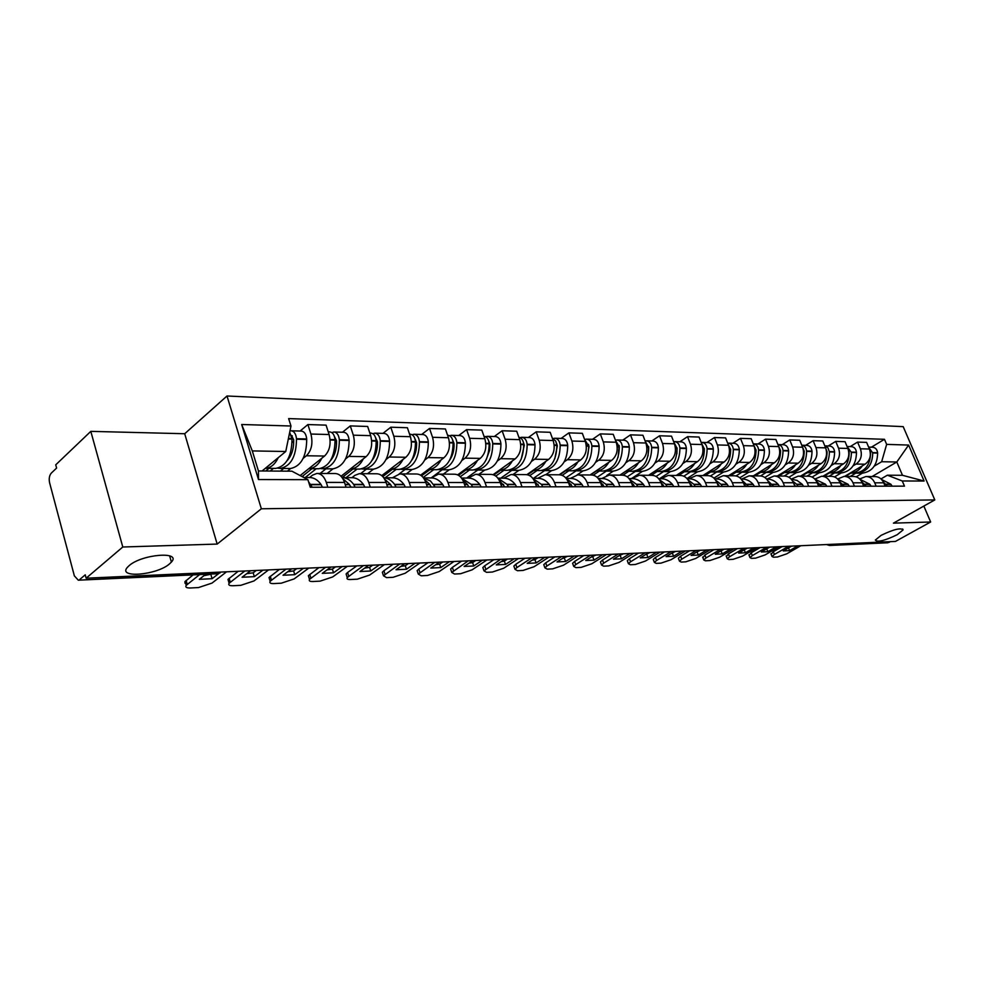 <?xml version="1.0" encoding="UTF-8"?>
<svg xmlns="http://www.w3.org/2000/svg" width="984" height="984" viewBox="0 0 984 984"><rect width="100%" height="100%" fill="white"/><g stroke="black" fill="none" stroke-linecap="round" stroke-linejoin="round"><path stroke-width="1.48" d="M169.433 563.98C156.653 575.234 116.948 578.518 127.514 567.202L129.175 565.603C142.04 554.103 181.855 551.015 171.4 562.073L169.433 563.98M897.199 534.718C884.788 540.683 877.494 542.467 875.317 540.081L881.074 535.37C893.521 529.367 900.852 527.559 903.078 529.921L897.199 534.718M90.811 431.361L122.791 547.006L86.137 578.198L895.465 541.421L930.655 521.987L893.435 523.144L934.8 499.921L903.189 426.638L227.009 395.998L184.709 433.735L90.811 431.361L55.731 464.829L56.605 468.077L51.291 473.119C49.335 475.481 48.77 478.704 49.606 482.812L74.366 575.874L78.29 580.191L218.694 573.155L220.035 572.11M122.791 547.006L217.169 544.078L261.35 508.777L934.8 499.921M86.137 578.198L85.227 574.816L79.704 579.539M930.655 521.987L923.841 506.071M890.495 541.643L887.642 542.774M844.616 476.391L865.096 464.19C870.028 460.487 871.467 455.432 869.413 449.024L866.609 442.382L857.568 442.099L860.397 448.79C862.451 455.235 861 460.327 856.055 464.054L853.14 465.801M859.672 478.962L865.895 476.514C869.868 476.6 872.808 478.704 874.727 482.812L883.706 482.824C881.799 478.741 878.86 476.662 874.911 476.563L866.387 476.514M883.706 482.824L885.133 486.182M850.176 446.601L857.568 442.099M874.727 482.812L876.154 486.194M841.099 472.997L834.53 476.933M822.931 476.268L843.534 463.858C848.503 460.094 849.942 454.965 847.888 448.446L845.059 441.693L835.724 441.398L838.553 448.2C840.631 454.756 839.168 459.934 834.198 463.722L831.259 465.493M863.706 486.219L862.279 482.812C860.348 478.654 857.396 476.539 853.411 476.441L844.604 476.391M828.27 445.973L835.724 441.398M837.618 479.011L844.1 476.391C848.097 476.49 851.062 478.618 852.993 482.8L854.432 486.231M819.143 472.824L812.12 477.068M800.521 476.145L821.246 463.526C826.24 459.7 827.704 454.473 825.625 447.855L822.772 440.992L813.116 440.672L815.982 447.597C818.061 454.264 816.597 459.528 811.591 463.378L808.627 465.186M841.554 486.256L840.115 482.787C838.171 478.568 835.195 476.416 831.197 476.317L822.058 476.268M805.625 445.334L813.116 440.672M814.814 479.06L821.566 476.256C825.576 476.367 828.565 478.531 830.508 482.787L831.96 486.281M796.45 472.64L788.91 477.252M777.348 476.01L798.196 463.181C803.227 459.282 804.691 453.968 802.6 447.228L799.734 440.254L789.746 439.934L792.612 446.97C794.715 453.747 793.239 459.097 788.209 463.021L785.22 464.866M818.639 486.305L817.187 482.775C815.232 478.482 812.231 476.293 808.208 476.182L798.737 476.133M782.206 444.67L789.746 439.934M798.012 486.342L796.609 484.226L802.181 484.226L797.065 480.426L791.21 479.147L798.245 476.133C802.28 476.231 805.281 478.445 807.249 482.763L808.7 486.317M772.981 472.443L764.826 477.486M753.375 475.875L774.346 462.812C779.402 458.851 780.865 453.439 778.762 446.588L775.884 439.491L765.54 439.159L768.43 446.318C770.546 453.218 769.058 458.667 764.002 462.664L760.989 464.546M794.912 486.342L793.448 482.75C791.48 478.384 788.467 476.158 784.408 476.047L774.592 475.998M757.963 443.993L765.54 439.159M766.991 479.06L774.088 475.998C778.159 476.096 781.173 478.347 783.153 482.75L784.617 486.367M748.689 472.246L739.857 477.781M728.554 475.739L749.636 462.443C754.716 458.409 756.204 452.898 754.088 445.937L751.186 438.704L740.472 438.36L743.375 445.641C745.503 452.665 744.015 458.212 738.923 462.283L735.897 464.202M770.324 486.391L768.861 482.738C766.88 478.298 763.842 476.022 759.771 475.912L749.587 475.862M732.846 443.28L740.472 438.36M741.936 478.974L749.07 475.85C753.166 475.961 756.204 478.249 758.184 482.726L759.66 486.416M723.523 472.049L713.929 478.126M702.847 475.592L724.039 462.062C729.156 457.954 730.645 452.345 728.504 445.248L725.589 437.88L714.482 437.536L717.41 444.952C719.538 452.099 718.049 457.744 712.933 461.89L709.882 463.845M744.851 486.44L743.375 482.713C741.382 478.187 738.332 475.875 734.224 475.776L723.646 475.715M706.819 442.542L714.482 437.536M715.958 478.888L723.142 475.715C727.25 475.813 730.3 478.15 732.305 482.713L733.781 486.465M697.459 471.828L686.992 478.556M676.205 475.444L697.496 461.656C702.638 457.474 704.126 451.767 701.986 444.534L699.058 437.044L687.533 436.675L690.473 444.227C692.613 451.508 691.125 457.265 685.971 461.484L682.908 463.476M718.418 486.49L716.942 482.701C714.925 478.089 711.862 475.727 707.742 475.629L696.758 475.567M679.833 441.779L687.533 436.675M689.021 478.802L696.241 475.555C700.374 475.666 703.437 478.039 705.454 482.689L706.942 486.514M670.424 471.607L659.538 478.704M648.567 475.297L669.956 461.238C675.122 456.982 676.623 451.164 674.471 443.796L671.519 436.158L659.551 435.777L662.515 443.476C664.667 450.893 663.167 456.761 658.001 461.066L654.913 463.095M690.989 486.539L689.501 482.677C687.484 477.978 684.397 475.579 680.251 475.469L668.825 475.407M651.826 440.98L659.551 435.777M661.064 478.704L668.308 475.407C672.466 475.518 675.553 477.929 677.57 482.664L679.071 486.563M642.38 471.385L631.445 478.605M619.895 475.137L641.371 460.807C646.549 456.465 648.062 450.537 645.898 443.021L642.933 435.248L630.498 434.854L633.475 442.689C635.639 450.266 634.126 456.244 628.936 460.623L625.836 462.701M662.503 486.6L661.002 482.652C658.972 477.867 655.873 475.42 651.716 475.309L639.821 475.247M622.737 440.156L630.498 434.854M632.023 478.605L639.305 475.235C643.474 475.346 646.574 477.818 648.604 482.652L650.116 486.625M613.266 471.139L606.734 475.53M590.105 474.964L611.667 460.364C616.87 455.924 618.382 449.885 616.205 442.234L613.229 434.301L600.302 433.895L603.29 441.89C605.467 449.602 603.955 455.69 598.739 460.168L595.627 462.296M632.884 486.649L631.371 482.64C629.342 477.757 626.23 475.26 622.048 475.149L609.662 475.075M592.516 439.307L600.302 433.895M601.839 478.507L609.145 475.075C613.327 475.186 616.451 477.707 618.493 482.627L620.006 486.674M583.02 470.893L577.079 474.952M559.158 474.792L580.769 459.897C585.997 455.371 587.51 449.208 585.32 441.398L582.331 433.317L568.887 432.886L571.889 441.041C574.078 448.913 572.553 455.125 567.325 459.7L564.201 461.865M602.073 486.711L600.56 482.615C598.518 477.634 595.394 475.087 591.199 474.977L578.297 474.903M561.077 438.421L568.887 432.886M570.437 478.396L577.768 474.891C581.974 475.014 585.099 477.584 587.153 482.603L588.666 486.736M551.557 470.647L545.689 474.719M526.87 474.669L548.629 459.417C553.857 454.793 555.382 448.507 553.192 440.537L550.191 432.296L536.194 431.841L539.195 440.168C541.397 448.2 539.872 454.546 534.632 459.208L531.483 461.422M570.007 486.772L568.481 482.591C566.427 477.511 563.303 474.903 559.084 474.792L545.628 474.719M528.359 437.486L536.194 431.841M537.756 478.286L545.111 474.719C549.318 474.829 552.454 477.449 554.509 482.578L556.034 486.797M518.826 470.377L512.947 474.534M493.046 474.706L515.149 458.913C520.401 454.19 521.926 447.769 519.724 439.639L516.711 431.226L502.123 430.758L505.136 439.245C507.338 447.449 505.813 453.932 500.573 458.692L497.412 460.967M536.587 486.834L535.062 482.566C532.996 477.375 529.859 474.719 525.64 474.608L511.594 474.522M494.276 436.527L502.123 430.758M503.697 478.175L511.065 474.522C515.296 474.645 518.433 477.314 520.499 482.554L522.024 486.859M484.731 470.094L478.839 474.337M457.646 474.866L480.266 458.384C485.518 453.562 487.031 447.007 484.829 438.704L481.816 430.106L466.601 429.627L469.626 438.298C471.828 446.674 470.303 453.292 465.051 458.15L461.877 460.487M501.742 486.896L500.216 482.541C498.15 477.24 495.001 474.534 490.77 474.411L476.096 474.325M458.753 435.518L466.601 429.627M468.187 478.052L475.567 474.325C479.798 474.448 482.947 477.178 485.014 482.529L486.551 486.92M449.208 469.811L443.304 474.14M420.574 475.174L443.858 457.831C449.11 452.911 450.635 446.207 448.433 437.732L445.408 428.95L429.528 428.446L432.554 437.302C434.756 445.863 433.231 452.628 427.978 457.597L424.805 459.983M465.371 486.969L463.833 482.517C461.767 477.092 458.618 474.325 454.387 474.202L439.036 474.116M421.669 434.473L429.528 428.446M442.197 469.749L431.127 477.929L438.507 474.116C442.738 474.239 445.887 477.031 447.966 482.504L449.503 486.994M412.136 469.503L406.244 473.931M381.731 475.629L405.851 457.265C411.103 452.222 412.628 445.371 410.414 436.712L407.388 427.733L390.796 427.204L393.821 436.256C396.035 445.014 394.51 451.927 389.258 457.007L386.072 459.466M427.376 487.043L425.838 482.48C423.76 476.945 420.611 474.116 416.38 473.993L400.316 473.907M382.948 433.378L390.796 427.204M392.407 477.793L399.787 473.894C404.018 474.03 407.167 476.883 409.246 482.467L410.783 487.068M373.428 469.183L367.536 473.722M341.017 476.256L366.122 456.662C371.374 451.508 372.887 444.497 370.673 435.641L367.659 426.466L350.292 425.912L353.317 435.174C355.531 444.116 354.006 451.201 348.767 456.404L345.581 458.913M387.634 487.117L386.097 482.455C384.018 476.785 380.869 473.894 376.638 473.771L359.812 473.673M342.469 432.234L350.292 425.912M351.928 477.658L354.904 475.346L359.283 473.673C363.514 473.796 366.663 476.723 368.729 482.443L370.267 487.142M332.973 468.864L327.094 473.488M300.157 475.567L324.56 456.035C329.788 450.758 331.3 443.587 329.099 434.522L326.073 425.137L307.906 424.559L310.919 434.042C313.121 443.194 311.62 450.438 306.393 455.764L303.195 458.347M346.036 487.191L344.498 482.418C342.432 476.625 339.283 473.661 335.064 473.538L317.401 473.439M300.095 431.029L307.906 424.559M309.542 477.523L312.518 475.149L316.885 473.439C321.091 473.562 324.24 476.551 326.307 482.406L327.844 487.228M290.649 468.519L287.377 471.164M872.07 476.539L896.805 461.988L881.664 461.73L874.321 466.084M862.353 473.169L856.166 476.846M880.987 478.925L887.371 475.198L902.476 475.297L896.805 461.988L908.613 445.063L924.099 481.028L902.266 480.979L887.371 475.198M262.076 470.992L285.754 451.496L252.298 450.918L258.435 470.967L291.904 471.188L307.881 479.663L310.267 487.252L904.468 486.145L902.266 480.979M307.881 479.663L258.497 479.552L241.67 424.498L290.981 426.011L285.754 451.496M881.664 461.73L886.645 444.387L884.481 439.307L288.644 418.594L290.981 426.011M886.645 444.387L908.613 445.063M227.009 395.998L261.35 508.777M184.709 433.735L217.169 544.078M871.369 447.191L884.481 439.307M924.099 481.028L902.476 475.297M252.298 450.918L241.67 424.498M258.435 470.967L258.497 479.552M884.862 485.543L885.182 486.182M887.334 486.17L883.275 481.914M881.578 479.503L890.827 484.202L892.193 486.17M850.262 476.416L855.871 473.083L857.371 473.132C867.322 471.619 872.439 464.891 872.734 452.96L868.651 447.216M868.614 447.117L872.5 447.228C875.403 447.523 877.113 449.356 877.605 452.738L877.63 453.083C877.334 464.965 872.218 471.656 862.279 473.181L861.517 473.169M869.622 449.565L870.582 452.911C870.286 464.866 865.157 471.594 855.207 473.119L854.444 473.107M788.578 546.28L774.396 554.472L772.01 556.501L773.473 557.202L777.483 556.993L786.683 553.857L800.816 545.726M791.554 546.145L783.264 550.929L789.599 550.622L797.876 545.862M845.342 476.391L850.889 473.083M862.402 465.789C859.253 470.413 855.194 472.837 850.237 473.083L850.164 473.083M782.169 546.575L773.301 551.716L771.136 554.287M788.516 547.904L789.599 550.622M863.202 485.001L863.89 486.219M866.117 486.219L861.738 481.68M860.114 479.405L869.77 484.202L871.135 486.207M834.457 472.91L835.957 472.96C845.969 471.41 851.123 464.583 851.418 452.456L847.089 446.564M847.076 446.515L851.32 446.625C854.235 446.921 855.945 448.79 856.449 452.222L856.474 452.578C856.178 464.657 851.025 471.459 841.025 473.009L840.262 472.997M847.913 448.507L849.192 452.406C848.897 464.546 843.743 471.397 833.719 472.947L832.956 472.935M766.573 547.276L752.329 555.603L749.98 557.62L751.518 558.358L755.65 558.149L765.011 554.951L779.217 546.698M769.648 547.141L761.321 551.999L767.864 551.68L776.179 546.846M823.854 476.268L829.438 472.91M834.58 472.923L828.934 476.305M840.84 465.481C837.655 470.192 833.571 472.664 828.589 472.898L828.516 472.898M760.14 547.571L751.222 552.787L749.107 555.407M766.585 548.924L769.759 547.129M766.757 548.888L767.864 551.68M840.877 484.632L841.886 486.256M844.174 486.256L839.463 481.447M837.913 479.306L847.987 484.214L849.376 486.244M812.292 472.726L813.829 472.787C823.903 471.213 829.094 464.263 829.389 451.927L827.925 447.757L824.813 445.912M824.801 445.875L829.426 446.01C832.366 446.305 834.088 448.2 834.58 451.693L834.604 452.062C834.309 464.337 829.131 471.262 819.069 472.824L818.307 472.812M825.49 447.548L827.089 451.877C826.781 464.227 821.603 471.188 811.517 472.763L810.742 472.751M743.867 548.309L729.55 556.76L727.237 558.764L728.849 559.564L733.117 559.33L742.637 556.095L756.917 547.719M747.041 548.162L738.664 553.094L745.417 552.774L753.781 547.854M801.653 476.145L807.274 472.726M812.563 472.751L806.905 476.182M818.54 465.174C815.342 469.958 811.234 472.48 806.216 472.714L806.142 472.726M737.397 548.605L728.443 553.906L726.376 556.55M743.892 550.019L747.336 548.149M744.31 549.933L745.417 552.774M817.827 484.337L819.119 486.305M821.492 486.293L816.413 481.201M814.961 479.22L825.478 484.214L826.867 486.293M789.365 472.529L790.951 472.591C801.087 470.992 806.302 463.931 806.609 451.385L806.572 451.016C806.13 447.671 804.531 445.74 801.775 445.235M801.775 445.223L806.782 445.371C809.746 445.666 811.468 447.597 811.984 451.152L812.009 451.521C811.702 464.005 806.499 471.041 796.376 472.64L795.601 472.627M802.354 446.625L804.223 451.336C803.928 463.894 798.701 470.967 788.565 472.578L787.79 472.566M720.399 549.38L706.02 557.953L703.745 559.945L705.442 560.794L709.845 560.56L719.538 557.264L733.88 548.764M723.683 549.232L715.27 554.238L722.244 553.894L730.645 548.912M778.701 476.022L784.359 472.541M789.82 472.566L784.137 476.047M795.478 464.854C792.255 469.725 788.122 472.283 783.079 472.529L782.993 472.529M713.904 549.675L704.901 555.05L702.896 557.731M720.448 551.151L724.163 549.207M721.124 551.015L722.244 553.894M793.965 484.03L795.552 486.342M802.181 484.226L803.584 486.33M796.609 484.226L792.551 480.955M765.663 472.332L767.286 472.406C777.483 470.77 782.723 463.587 783.03 450.82L783.006 450.451C782.514 446.921 780.829 444.952 777.938 444.547M778.012 444.559L783.362 444.707C786.339 445.014 788.086 446.97 788.59 450.586L788.614 450.955C788.319 463.661 783.079 470.832 772.895 472.443L772.12 472.443M778.418 445.727L780.558 450.77C780.263 463.55 775.011 470.746 764.814 472.382L764.027 472.382M696.155 550.474L681.703 559.195L679.477 561.163L681.26 562.073L685.811 561.827L695.676 558.481L710.091 549.847M699.538 550.327L691.088 555.419L698.308 555.062L706.746 549.995M754.974 475.887L760.657 472.345M766.29 472.382L760.571 475.936M771.604 464.522C768.369 469.479 764.211 472.086 759.144 472.332L759.058 472.332M689.624 550.769L680.584 556.243L678.357 558.223L678.64 558.949M696.217 552.319L700.227 550.29M697.176 552.122L698.308 555.062M769.254 483.722L771.149 486.391M773.695 486.391L767.827 480.696M766.61 479.06L766.782 479.06C771.05 479.023 774.814 480.745 778.049 484.239L779.463 486.379M741.124 472.136L742.797 472.197C753.043 470.549 758.32 463.23 758.615 450.242L758.59 449.86C758.074 446.17 756.327 444.165 753.326 443.858L753.252 443.858M753.584 443.858L759.119 444.018C762.12 444.325 763.867 446.33 764.384 450.008L764.408 450.377C764.101 463.304 758.836 470.598 748.603 472.246L747.815 472.246M753.646 444.829L756.069 450.18C755.761 463.193 750.484 470.524 740.226 472.185L739.451 472.172M671.076 551.618L656.574 560.474L654.385 562.418L656.266 563.389L660.977 563.143L671.014 559.736L685.491 550.966M674.581 551.458L666.094 556.624L673.56 556.268L682.035 551.114M730.411 475.752L736.13 472.148M741.948 472.197L736.007 475.924M746.893 464.177C743.633 469.22 739.451 471.877 734.359 472.136L734.273 472.136M664.52 551.913L655.442 557.473L653.265 559.429L653.561 560.216M671.186 553.525L675.491 551.421M672.429 553.279L673.56 556.268M743.646 483.402L745.86 486.44M748.504 486.44L742.207 480.438M741.112 478.974L741.727 478.987C746.02 478.937 749.796 480.684 753.055 484.239L754.47 486.428M715.7 471.914L717.422 472C727.729 470.303 733.031 462.849 733.326 449.639L733.301 449.257C732.785 445.494 731.026 443.452 728.012 443.144L727.68 443.157M728.258 443.144L734.015 443.304C737.028 443.624 738.787 445.654 739.304 449.393L739.328 449.786C739.021 462.947 733.732 470.364 723.437 472.049L722.65 472.037M727.988 443.932L730.681 449.577C730.386 462.812 725.073 470.278 714.765 471.976L713.978 471.963M645.123 552.799L630.559 561.79L628.432 563.709L630.412 564.755L635.283 564.496L645.504 561.028L660.043 552.122M648.751 552.627L640.24 557.891L647.952 557.51L656.463 552.282M704.974 475.604L710.719 471.939M716.746 471.988L710.423 476.01M721.284 463.821C718.013 468.962 713.806 471.656 708.677 471.926L708.591 471.926M638.542 553.094L629.44 558.74L627.3 560.671L627.62 561.52M645.283 554.779L649.895 552.577M646.82 554.472L647.952 557.51M717.09 483.082L719.636 486.49M722.367 486.49L720.94 484.251L715.639 480.18M714.655 478.888L715.749 478.901C720.067 478.839 723.867 480.635 727.139 484.251L728.566 486.477M689.366 471.693L691.137 471.779C701.481 470.057 706.819 462.468 707.115 449.012L707.09 448.618C706.574 444.793 704.79 442.714 701.764 442.394L701.174 442.443M702.023 442.406L707.988 442.579C711.014 442.898 712.785 444.952 713.314 448.766L713.339 449.159C713.031 462.566 707.705 470.118 697.373 471.828L696.574 471.828M701.395 443.021L704.372 448.95C704.077 462.431 698.738 470.032 688.382 471.754L687.582 471.754M618.26 554.017L603.647 563.168L601.556 565.05L603.647 566.169L608.69 565.898L619.12 562.381L633.696 553.316M622.011 553.844L613.462 559.183L621.457 558.801L629.994 553.488M678.628 475.457L684.397 471.73M690.633 471.779L683.794 476.194M694.729 463.452C691.444 468.692 687.226 471.434 682.072 471.705L681.974 471.705M611.654 554.312L602.515 560.056L600.437 561.95L600.769 562.873M618.469 556.058L623.401 553.783M620.314 555.714L621.457 558.801M689.526 482.763L692.416 486.539M695.257 486.539L693.818 484.263L688.062 479.909M687.201 478.802L688.812 478.802C693.142 478.753 696.967 480.573 700.264 484.263L701.69 486.526M662.048 471.471L663.868 471.557C674.274 469.811 679.624 462.074 679.919 448.36L679.895 447.966C679.378 444.067 677.595 441.951 674.544 441.632L673.671 441.718M674.803 441.632L681.002 441.816C684.052 442.136 685.823 444.239 686.352 448.126L686.377 448.519C686.069 462.173 680.731 469.872 670.338 471.619L669.538 471.607M673.819 442.099L677.078 448.298C676.771 462.037 671.42 469.774 661.014 471.533L660.215 471.533M677.054 447.954L676.894 453.808M590.425 555.284L575.763 564.582L573.733 566.427L575.947 567.633L581.175 567.362L591.79 563.77L606.427 554.558M594.311 555.099L585.738 560.536L594.016 560.13L602.589 554.73M651.31 475.309L657.103 471.508M663.573 471.57L656.07 476.465M667.189 463.07C663.88 468.396 659.637 471.213 654.458 471.484L654.372 471.484M583.795 555.579L574.631 561.421L572.602 563.279L572.959 564.275M590.707 557.387L595.972 555.025M592.872 556.993L594.016 560.13M660.904 482.418L664.163 486.588M667.115 486.588L665.664 484.276L659.428 479.651M658.702 478.704L660.842 478.704C665.196 478.654 669.034 480.512 672.355 484.276L673.794 486.576M633.696 471.238L635.578 471.336C646.021 469.54 651.396 461.668 651.691 447.695L651.666 447.289C651.15 443.304 649.354 441.152 646.291 440.832L645.123 440.992M646.549 440.832L652.995 441.017C656.057 441.349 657.841 443.489 658.37 447.449L658.394 447.855C658.099 461.754 652.724 469.602 642.294 471.385L641.494 471.373M645.184 441.164L648.739 447.622C648.444 461.619 643.069 469.516 632.614 471.311L631.814 471.299M648.653 446.588L648.062 455.924M561.557 556.587L546.87 566.046L544.902 567.854L547.239 569.146L552.651 568.863L563.488 565.21L578.149 555.837M565.603 556.415L557.005 561.938L565.591 561.52L574.176 556.022M622.933 475.174L628.776 471.274M638.591 462.664C635.27 468.113 631.015 470.967 625.812 471.25L619.994 475.137M635.504 471.336L627.202 476.834M632.614 471.311L625.713 471.25M554.914 556.895L545.726 562.836L543.771 564.644L544.152 565.726M561.938 558.764L567.547 556.317M564.435 558.309L565.591 561.52M631.15 482.062L634.803 486.649M637.866 486.637L636.414 484.288L629.662 479.38M629.059 478.605L631.802 478.605C636.181 478.556 640.031 480.45 643.351 484.276L644.803 486.625M604.25 470.979L606.193 471.09C616.685 469.27 622.072 461.238 622.38 446.994L622.343 446.576C621.814 442.529 620.018 440.328 616.943 439.996L615.529 440.254M617.202 440.008L623.918 440.192C626.98 440.524 628.776 442.714 629.305 446.748L629.342 447.154C629.034 461.336 623.647 469.331 613.167 471.151L612.368 471.139M615.443 440.217L619.305 446.921C618.997 461.188 613.61 469.233 603.118 471.065L602.306 471.053M619.145 445.432L618.149 457.142M531.631 557.953L516.908 567.571L515.013 569.33L517.473 570.72L523.094 570.425L534.14 566.698L548.838 557.165M535.825 557.768L527.203 563.377L536.108 562.946L544.718 557.362M593.229 475.186L599.379 471.041M596.292 471.016L590.449 474.964M606.353 471.09L597.116 477.314M608.875 462.259C605.541 467.806 601.273 470.721 596.046 471.004L595.947 471.016M524.964 558.26L515.764 564.299L513.869 566.058L514.275 567.227M532.11 560.179L534.952 559.687L538.063 557.657M534.952 559.687L536.108 562.946M600.191 481.693L604.262 486.711M607.448 486.699L605.984 484.288L598.727 479.122M598.235 478.495L601.618 478.507C606.009 478.458 609.871 480.377 613.216 484.288L614.668 486.686M573.66 470.721L575.665 470.844C586.181 468.987 591.593 460.795 591.888 446.269L591.864 445.838C591.335 441.705 589.527 439.479 586.452 439.135L584.976 439.418M586.71 439.147L593.696 439.344C596.771 439.676 598.579 441.902 599.108 446.01L599.133 446.441C598.838 460.893 593.426 469.048 582.909 470.906L582.11 470.893M584.521 439.245L588.703 446.195C588.395 460.746 582.983 468.95 572.467 470.819L571.655 470.807M588.469 444.325L589.059 446.65L587.091 458.015M500.548 559.367L483.98 570.855L486.588 572.344L492.418 572.036L503.697 568.248L518.42 558.555M504.903 559.17L496.28 564.89L505.518 564.435L514.14 558.752M562.184 475.358L568.826 470.782M565.615 470.758L559.748 474.805M576.071 470.844L565.751 477.916M577.977 461.816C574.644 467.486 570.351 470.463 565.111 470.758L565.013 470.758M493.882 559.662L484.669 565.812L482.837 567.522L483.267 568.777M501.151 561.655L504.362 561.114L507.473 559.047M504.362 561.114L505.518 564.435M567.952 481.299L572.479 486.76M575.8 486.76L574.336 484.3L566.526 478.864M566.157 478.396L570.216 478.409C574.619 478.347 578.494 480.315 581.851 484.3L583.315 486.748M541.84 470.45L543.906 470.586C554.459 468.679 559.884 460.327 560.179 445.506L560.154 445.076C559.625 440.857 557.805 438.581 554.718 438.237L553.18 438.544M554.976 438.249L562.258 438.446C565.345 438.79 567.153 441.066 567.694 445.26L567.719 445.691C567.424 460.438 561.999 468.753 551.446 470.647L550.646 470.635M552.356 438.261L555.751 441.103L556.858 445.432C556.563 460.278 551.138 468.655 540.585 470.561L539.773 470.549M556.563 443.243L557.338 445.912L554.804 458.692M468.273 560.831L451.767 572.442L454.534 574.041L460.586 573.721L472.086 569.859L486.846 559.982M472.8 560.622L464.153 566.452L473.759 565.984L482.394 560.191M529.724 475.653L537.055 470.524M533.722 470.5L527.584 474.805M544.595 470.586L533.562 478.286M545.837 461.373C542.491 467.154 538.187 470.192 532.934 470.5L532.824 470.5M461.594 561.138L452.369 567.387L450.623 569.035L451.078 570.4M468.999 563.18L472.603 562.59L475.715 560.499M472.603 562.59L473.759 565.984M534.361 480.893L539.367 486.822M542.836 486.822L541.36 484.312L532.984 478.618M532.725 478.273L537.522 478.298C541.938 478.236 545.837 480.241 549.195 484.312L550.671 486.809M508.728 470.18L510.856 470.315C521.434 468.372 526.87 459.848 527.166 444.719L527.141 444.276C526.6 439.983 524.792 437.659 521.692 437.302L520.081 437.646M521.951 437.314L529.54 437.523C532.639 437.868 534.447 440.192 534.988 444.473L535.013 444.903C534.718 459.958 529.281 468.446 518.716 470.377L517.904 470.377M518.863 437.253C521.631 437.966 523.23 440.278 523.673 444.202L523.709 444.633C523.402 459.799 517.965 468.347 507.387 470.291L506.588 470.278M523.353 442.16L524.312 445.125L521.2 459.221M434.719 562.356L418.298 574.078L421.226 575.8L427.511 575.468L439.27 571.519L454.018 561.483M439.418 562.147L430.771 568.076L440.758 567.583L449.393 561.692M495.788 476.096L503.993 470.254M500.524 470.229L493.857 474.989M511.84 470.327L500.782 478.175M512.356 460.906C509.011 466.81 504.706 469.909 499.429 470.217L499.318 470.229M428.04 562.663L418.815 569.035L417.142 570.609L417.634 572.085M435.592 564.767L439.602 564.127L442.714 561.987M439.602 564.127L440.758 567.583M499.331 480.475L504.866 486.896M508.47 486.883L506.994 484.325L498.039 478.384M497.867 478.162L503.464 478.175C507.892 478.113 511.791 480.167 515.161 484.325L516.637 486.871M474.226 469.885L476.441 470.032C487.031 468.052 492.467 459.344 492.763 443.895L492.738 443.452C492.197 439.061 490.376 436.687 487.277 436.33L485.592 436.712M487.535 436.33L495.456 436.564C498.556 436.921 500.376 439.282 500.918 443.649L500.942 444.091C500.647 459.466 495.21 468.126 484.62 470.106L483.808 470.094M483.968 436.232C486.92 436.773 488.63 439.147 489.122 443.366L489.159 443.809C488.863 459.294 483.415 468.015 472.824 470.008L472.012 469.995M488.74 441.066L489.884 443.87L489.651 450.242L486.219 459.651M399.799 563.943L383.477 575.788L386.589 577.633L393.133 577.288L405.137 573.266L419.885 563.033M404.695 563.721L396.06 569.761L406.441 569.256L415.076 563.254M460.303 476.699L469.553 469.983M465.936 469.946L458.544 475.333M477.744 470.044L466.662 478.052M477.474 460.414C474.116 466.453 469.798 469.626 464.522 469.934L464.411 469.934M489.897 444.19L489.196 444.707M393.12 564.25L383.908 570.732L382.333 572.245L382.85 573.832M400.857 566.403L405.285 565.726L408.397 563.549M405.285 565.726L406.441 569.256M462.775 480.044L467.375 484.337L468.851 486.957M472.615 486.957L471.139 484.337L461.582 478.162M461.484 478.039L467.941 478.064C472.382 478.003 476.293 480.094 479.663 484.337L481.139 486.932M438.261 469.577L440.549 469.737C451.152 467.72 456.588 458.815 456.883 443.046L456.859 442.579C456.318 438.101 454.497 435.678 451.385 435.309L449.627 435.74M451.644 435.322L459.922 435.555C463.021 435.912 464.854 438.323 465.383 442.788L465.42 443.243C465.124 458.938 459.676 467.794 449.085 469.811L448.273 469.811M447.56 435.199L447.622 435.211C450.721 435.568 452.554 438.003 453.083 442.493L453.12 442.96C452.824 458.765 447.376 467.683 436.785 469.712L435.974 469.7M452.677 439.996L454.03 443.476C454.3 449.909 452.886 455.407 449.749 459.983M363.453 565.591L347.241 577.547C346.491 578.961 347.598 579.613 350.55 579.527L357.352 579.17L369.627 575.062L384.375 564.644M368.545 565.357L359.923 571.519L370.734 570.991L379.357 564.877M423.157 477.486L433.661 469.688M429.897 469.651L421.546 475.862M441.078 459.909C437.72 466.072 433.403 469.319 428.126 469.639L428.003 469.639M454.03 443.599L453.169 444.239M356.786 565.898L347.573 572.504L346.097 573.93L346.639 575.64M364.683 568.112L369.578 567.387L372.69 565.173M369.578 567.387L370.734 570.991M424.584 479.602L429.774 484.349L431.25 487.031M435.174 487.018L430.414 480.918L423.526 477.953M423.489 477.904L430.881 477.929C435.309 477.867 439.221 480.007 442.615 484.349L444.091 487.006M400.734 469.245L403.096 469.442C413.698 467.363 419.135 458.273 419.43 442.148L419.405 441.681C418.864 437.093 417.031 434.621 413.932 434.252L412.075 434.743M414.19 434.264L422.837 434.51C425.949 434.867 427.769 437.339 428.311 441.89L428.335 442.357C428.052 458.396 422.603 467.449 412.001 469.516L411.189 469.503M409.541 434.128L409.996 434.141C413.096 434.51 414.928 436.994 415.469 441.582L415.494 442.062C415.211 458.212 409.762 467.326 399.172 469.405L398.36 469.393M414.977 438.852L416.564 442.591C416.847 449.627 415.236 455.518 411.718 460.254M325.569 567.313L309.505 579.379C308.668 580.892 309.837 581.606 313.01 581.519L320.108 581.138L332.666 576.944L347.377 566.329M330.882 567.079L322.285 573.352L333.539 572.799L342.149 566.563M385.15 477.781L396.22 469.38M392.284 469.343L382.764 476.588M405.125 469.454L399.172 473.944M403.083 459.368C399.725 465.678 395.408 468.999 390.131 469.331L389.996 469.331M416.589 442.997L415.555 443.796M318.914 567.62L308.361 575.689L308.939 577.534M327.02 569.896L332.383 569.121L335.495 566.87M332.383 569.121L333.539 572.799M391.681 486.465L392.222 487.105M384.646 479.171L390.451 484.362L391.927 487.105M396.048 487.092L394.572 484.362C391.447 480.229 387.844 478.039 383.748 477.781L392.161 477.806C396.589 477.744 400.5 479.921 403.883 484.362L405.359 487.08M361.534 468.913L363.994 469.122C374.572 466.994 380.008 457.695 380.291 441.213L380.267 440.734C379.726 436.047 377.905 433.526 374.793 433.144L372.85 433.698M375.052 433.157L384.104 433.415C387.216 433.784 389.037 436.293 389.578 440.955L389.603 441.435C389.32 457.831 383.883 467.092 373.293 469.196L372.481 469.183M369.812 433.009L370.685 433.034C373.785 433.403 375.605 435.937 376.146 440.635L376.183 441.115C375.9 457.634 370.464 466.957 359.873 469.085L359.074 469.073M375.617 437.72L377.438 441.668C377.721 449.331 375.913 455.592 372.013 460.451M286.061 569.109L270.17 581.286C269.235 582.909 270.477 583.672 273.896 583.573L281.301 583.192L294.142 578.912L308.804 568.076M291.608 568.863L283.035 575.259L294.782 574.681L303.367 568.322M346.061 477.646L357.118 469.061M353.01 469.024L342.088 477.535M366.417 469.134L360.538 473.685M363.367 458.815C360.021 465.272 355.704 468.667 350.427 469.011L350.292 469.011M377.475 442.406L376.245 443.366M279.431 569.416L269.026 577.51L269.628 579.502M287.734 571.741L293.626 570.929L296.725 568.629M344.203 477.646L343.76 476.231M293.626 570.929L294.782 574.681M350.353 486.071L351.276 487.178M342.863 478.728L349.32 484.374L350.796 487.178M355.101 487.178L353.625 484.374C350.316 479.897 346.491 477.646 342.149 477.634M342.776 477.634L351.657 477.671C356.085 477.597 359.996 479.835 363.379 484.374L364.855 487.154M320.55 468.544L323.096 468.79C333.662 466.613 339.086 457.105 339.357 440.242L339.332 439.75C338.791 434.953 336.971 432.37 333.871 431.988L331.842 432.616M334.129 432.001L343.613 432.259C346.712 432.64 348.533 435.211 349.074 439.983L349.111 440.475C348.828 457.24 343.404 466.711 332.838 468.864L332.026 468.864M328.226 431.828L329.566 431.865C332.666 432.247 334.486 434.842 335.027 439.639L335.052 440.143C334.781 457.043 329.357 466.576 318.804 468.753L317.992 468.741M334.474 436.564L336.516 440.697C336.786 449.012 334.781 455.653 330.501 460.598M244.819 570.991L229.112 583.266C228.079 585 229.407 585.824 233.097 585.738L240.809 585.32L253.97 580.954L268.57 569.908M250.612 570.72L242.076 577.251L254.339 576.649L262.888 570.167M305.224 477.511L316.245 468.728M311.953 468.692L302.076 476.588M325.975 468.814L320.108 473.452M321.817 458.224C318.484 464.842 314.179 468.322 308.914 468.667L308.779 468.679M336.553 441.816L335.126 442.972M238.214 571.286L227.98 579.416L228.608 581.556M246.75 573.672L253.183 572.811L256.27 570.462M303.293 477.228L302.887 475.936M253.183 572.811L254.339 576.649M312.211 487.252L308.521 481.693M303.81 477.511L309.271 477.523C313.687 477.449 317.586 479.737 320.956 484.386L322.432 487.24M277.66 468.175L280.317 468.433C290.833 466.219 296.233 456.478 296.504 439.221L296.479 438.716C295.938 433.809 294.118 431.164 291.03 430.771L289.972 430.955M291.289 430.783L301.239 431.066C304.327 431.447 306.147 434.079 306.688 438.962L306.713 439.467C306.442 456.625 301.03 466.305 290.501 468.519L289.69 468.519M289.702 432.247L292.002 439.11C291.719 456.404 286.332 466.17 275.815 468.396L275.003 468.396M291.387 435.383L293.663 439.688C293.933 448.679 291.731 455.678 287.082 460.684M199.641 574.582L186.234 585.345C185.09 587.19 186.505 588.075 190.49 587.989L198.547 587.559L212.027 583.082L226.541 571.815M205.693 574.299L199.297 579.33L212.101 578.703L218.829 573.475M270.231 471.041L273.478 468.384M268.989 468.347L265.729 471.016M283.663 468.47L280.403 471.115M278.312 457.622C274.991 464.387 270.698 467.953 265.459 468.31L265.311 468.322M293.724 441.25L292.051 442.628M193.098 574.877L184.918 581.679L185.066 583.303L187.169 584.016M203.934 575.677L211.954 574.004M210.957 574.779L212.101 578.703M306.393 455.764L324.56 456.035M348.767 456.404L366.122 456.662M389.258 457.007L405.851 457.265M427.978 457.597L443.858 457.831M465.051 458.15L480.266 458.384M500.573 458.692L515.149 458.913M534.632 459.208L548.629 459.417M567.325 459.7L580.769 459.897M598.739 460.168L611.667 460.364M628.936 460.623L641.371 460.807M658.001 461.066L669.956 461.238M685.971 461.484L697.496 461.656M712.933 461.89L724.039 462.062M738.923 462.283L749.636 462.443M764.002 462.664L774.346 462.812M788.209 463.021L798.196 463.181M811.591 463.378L821.246 463.526M834.198 463.722L843.534 463.858M856.055 464.054L865.096 464.19M368.729 482.443L386.097 482.455M409.246 482.467L425.838 482.48M447.966 482.504L463.833 482.517M485.014 482.529L500.216 482.541M520.499 482.554L535.062 482.566M554.509 482.578L568.481 482.591M587.153 482.603L600.56 482.615M618.493 482.627L631.371 482.64M648.604 482.652L661.002 482.652M677.57 482.664L689.501 482.677M705.454 482.689L716.942 482.701M732.305 482.713L743.375 482.713M758.184 482.726L768.861 482.738M783.153 482.75L793.448 482.75M807.249 482.763L817.187 482.775M830.508 482.787L840.115 482.787M852.993 482.8L862.279 482.812M326.307 482.406L344.498 482.418M353.317 435.174L370.673 435.641M393.821 436.256L410.414 436.712M432.554 437.302L448.433 437.732M469.626 438.298L484.829 438.704M505.136 439.245L519.724 439.639M539.195 440.168L553.192 440.537M571.889 441.041L585.32 441.398M603.29 441.89L616.205 442.234M633.475 442.689L645.898 443.021M662.515 443.476L674.471 443.796M690.473 444.227L701.986 444.534M717.41 444.952L728.504 445.248M743.375 445.641L754.088 445.937M768.43 446.318L778.762 446.588M792.612 446.97L802.6 447.228M815.982 447.597L825.625 447.855M838.553 448.2L847.888 448.446M860.397 448.79L869.413 449.024M310.919 434.042L329.099 434.522M829.254 544.435L830.963 545.025L889.216 542.356M832.255 544.3L829.561 545.468L887.851 542.774M217.021 573.77L218.694 573.155M886.178 484.436L891.049 484.436M885.957 484.202L890.827 484.202M872.734 452.96L877.63 453.083M872.71 452.615L877.605 452.738M773.301 551.716L774.396 554.472M864.961 484.448L869.991 484.448M864.739 484.202L869.77 484.202M851.418 452.456L856.474 452.578M851.394 452.099L856.449 452.222M751.222 552.787L752.329 555.603M843.017 484.46L848.22 484.46M842.796 484.214L847.987 484.214M829.389 451.927L834.604 452.062M829.364 451.57L834.58 451.693M728.443 553.906L729.55 556.76M820.324 484.472L825.699 484.472M820.102 484.226L825.478 484.214M806.609 451.385L812.009 451.521M806.572 451.016L811.984 451.152M803.534 450.943L804.199 450.967M803.559 451.312L804.223 451.336M704.901 555.05L706.02 557.953M796.831 484.485L802.403 484.485M783.03 450.82L788.614 450.955M783.006 450.451L788.59 450.586M779.709 450.377L780.533 450.389M779.734 450.746L780.558 450.77M680.584 556.243L681.703 559.195M772.514 484.497L778.283 484.497M772.28 484.239L778.049 484.239M758.615 450.242L764.408 450.377M758.59 449.86L764.384 450.008M755.023 449.774L756.044 449.799M755.06 450.155L756.069 450.18M655.442 557.473L656.574 560.474M747.311 484.509L753.289 484.509M747.077 484.251L753.055 484.239M733.326 449.639L739.328 449.786M733.301 449.257L739.304 449.393M729.464 449.159L730.657 449.196M729.488 449.553L730.681 449.577M629.44 558.74L630.559 561.79M717.656 484.522L718.443 484.522M721.174 484.522L727.373 484.522M720.94 484.251L727.139 484.251M707.115 449.012L713.339 449.159M707.09 448.618L713.314 448.766M702.945 448.519L704.347 448.556M717.545 484.251L718.209 484.251M702.982 448.913L704.372 448.95M602.515 560.056L603.647 563.168M690.214 484.534L691.223 484.534M694.052 484.534L700.497 484.534M693.818 484.263L700.264 484.263M679.919 448.36L686.377 448.519M679.895 447.966L686.352 448.126M675.43 447.855L677.054 447.892M690.116 484.263L690.989 484.263M675.467 448.261L677.078 448.298M574.631 561.421L575.763 564.582M661.715 484.546L662.958 484.546M665.897 484.546L672.589 484.546M665.664 484.276L672.355 484.276M651.691 447.695L658.394 447.855M651.666 447.289L658.37 447.449M646.857 447.166L648.714 447.216M661.617 484.276L662.712 484.276M646.894 447.572L648.739 447.622M545.726 562.836L546.87 566.046M632.097 484.571L633.585 484.571M636.648 484.558L643.597 484.558M636.414 484.288L643.351 484.276M622.38 446.994L629.342 447.154M622.343 446.576L629.305 446.748M617.177 446.453L619.28 446.502M631.999 484.288L633.339 484.288M617.202 446.871L619.305 446.921M515.764 564.299L516.908 567.571M601.286 484.583L603.032 484.583M606.23 484.583L613.45 484.571M605.984 484.288L613.216 484.288M591.888 446.269L599.133 446.441M591.864 445.838L599.108 446.01M586.304 445.703L588.666 445.764M601.187 484.288L602.798 484.288M586.341 446.133L588.703 446.195M484.669 565.812L485.813 569.158M569.219 484.595L571.249 484.595M574.57 484.595L582.085 484.595M574.336 484.3L581.851 484.3M560.179 445.506L567.719 445.691M560.154 445.076L567.694 445.26M554.164 444.928L556.833 445.002M569.109 484.3L571.015 484.3M554.201 445.371L556.858 445.432M452.369 567.387L453.513 570.794M535.8 484.62L538.137 484.62M541.606 484.608L549.441 484.608M541.36 484.312L549.195 484.312M527.166 444.719L535.013 444.903M527.141 444.276L534.988 444.473M520.708 444.128L523.673 444.202M535.69 484.312L537.904 484.312M520.745 444.571L523.709 444.633M418.815 569.035L419.959 572.504M500.942 484.632L503.623 484.632M507.24 484.632L515.407 484.632M506.994 484.325L515.161 484.325M492.763 443.895L500.942 444.091M492.738 443.452L500.918 443.649M485.813 443.28L489.122 443.366M500.844 484.325L503.39 484.325M485.85 443.735L489.159 443.809M383.908 570.732L385.052 574.287M464.571 484.657L467.621 484.657M471.385 484.645L479.909 484.645M471.139 484.337L479.663 484.337M456.883 443.046L465.42 443.243M456.859 442.579L465.383 442.788M449.417 442.406L453.083 442.493M464.46 484.337L467.375 484.337M449.454 442.862L453.12 442.96M347.573 572.504L348.73 576.132M426.576 484.669L430.008 484.669M433.944 484.669L442.849 484.669M433.698 484.349L442.615 484.349M419.43 442.148L428.335 442.357M419.405 441.681L428.311 441.89M411.398 441.484L415.469 441.582M426.466 484.349L429.774 484.349M411.435 441.964L415.494 442.062M309.739 574.361L310.882 578.051M386.835 484.694L390.697 484.694M394.805 484.694L404.129 484.682M394.572 484.362L403.883 484.362M380.291 441.213L389.603 441.435M380.267 440.734L389.578 440.955M371.669 440.524L376.146 440.635M386.724 484.362L390.451 484.362M371.706 441.017L376.183 441.115M270.293 576.28L271.424 580.068M345.236 484.718L349.554 484.706M353.871 484.706L363.613 484.706M353.625 484.374L363.379 484.374M339.357 440.242L349.111 440.475M339.332 439.75L349.074 439.983M330.083 439.528L335.027 439.639M345.126 484.374L349.32 484.374M330.12 440.02L335.052 440.143M229.124 578.297L230.256 582.159M310.981 484.731L321.202 484.731M310.747 484.386L320.956 484.386M296.504 439.221L306.713 439.467M296.479 438.716L306.688 438.962M288.41 438.52L291.965 438.606M291.535 435.875L292.322 435.887M288.312 439.024L292.002 439.11M186.124 580.4L187.255 584.348M78.29 580.191L217.243 573.77L220.158 572.86M826.474 544.558L829.561 545.468M903.078 529.921L902.697 529.011M171.4 562.073L169.629 555.837M857.371 473.132L862.279 473.181M850.237 473.083L855.207 473.119M770.927 553.746L772.01 556.501M835.957 472.96L841.025 473.009M828.589 472.898L833.719 472.947M748.885 554.816L749.98 557.62M813.829 472.787L819.069 472.824M806.216 472.714L811.517 472.763M726.13 555.911L727.237 558.764M790.951 472.591L796.376 472.64M783.079 472.529L788.565 472.578M702.638 557.055L703.745 559.945M767.286 472.406L772.895 472.443M759.144 472.332L764.814 472.382M678.357 558.223L679.477 561.163M742.797 472.197L748.603 472.246M734.359 472.136L740.226 472.185M653.265 559.429L654.385 562.418M717.422 472L723.437 472.049M708.677 471.926L714.765 471.976M627.3 560.671L628.432 563.709M691.137 471.779L697.373 471.828M682.072 471.705L688.382 471.754M600.437 561.95L601.556 565.05M663.868 471.557L670.338 471.619M654.458 471.484L661.014 471.533M572.602 563.279L573.733 566.427M635.578 471.336L642.294 471.385M543.771 564.644L544.902 567.854M606.193 471.09L613.167 471.151M596.046 471.004L603.118 471.065M513.869 566.058L515.013 569.33M575.665 470.844L582.909 470.906M565.111 470.758L572.467 470.819M482.837 567.522L483.98 570.855M543.906 470.586L551.446 470.647M532.934 470.5L540.585 470.561M450.623 569.035L451.767 572.442M510.856 470.315L518.716 470.377M499.429 470.217L507.387 470.291M417.142 570.609L418.298 574.078M476.441 470.032L484.62 470.106M464.522 469.934L472.824 470.008M382.333 572.245L383.477 575.788M440.549 469.737L449.085 469.811M428.126 469.639L436.785 469.712M346.097 573.93L347.241 577.547M403.096 469.442L412.001 469.516M390.131 469.331L399.172 469.405M308.361 575.689L309.505 579.379M363.994 469.122L373.293 469.196M350.427 469.011L359.873 469.085M269.026 577.51L270.17 581.286M323.096 468.79L332.838 468.864M308.914 468.667L318.804 468.753M227.98 579.416L229.112 583.266M280.317 468.433L290.501 468.519M265.459 468.31L275.815 468.396M185.115 581.396L186.234 585.345"/></g></svg>
